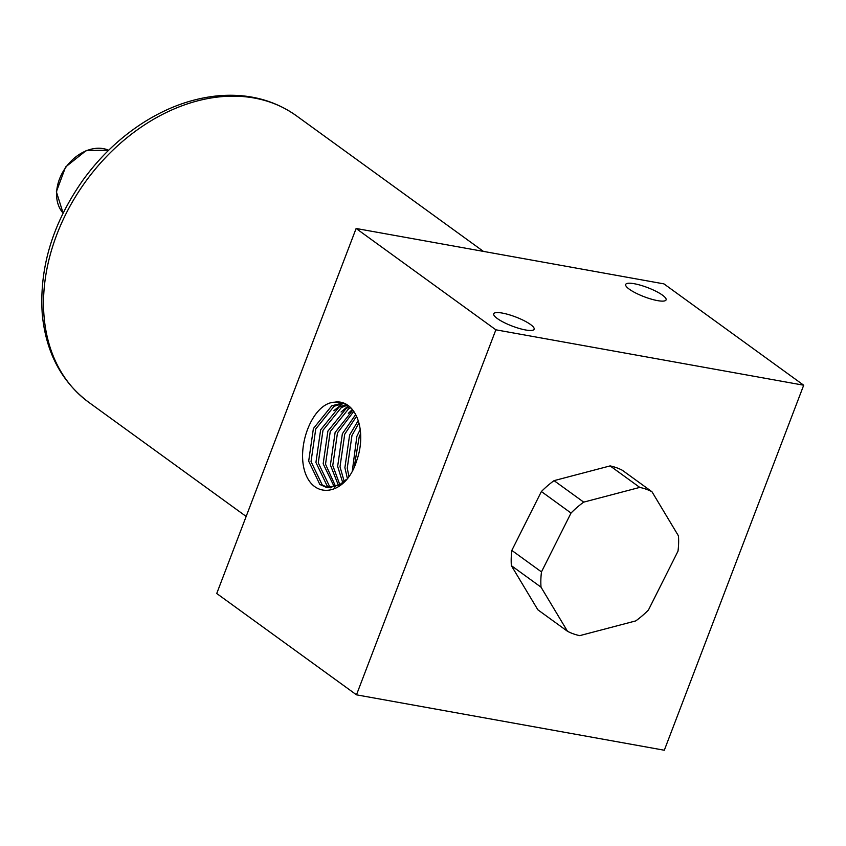 <?xml version="1.0" encoding="UTF-8"?>
<svg xmlns="http://www.w3.org/2000/svg" width="846" height="846" viewBox="0 0 846 846"><rect width="100%" height="100%" fill="white"/><g stroke="black" fill="none" stroke-linecap="round" stroke-linejoin="round"><path stroke-width="1.27" d="M360.195 429.493L356.853 436.367L352.359 470.64M354.252 466.886L359.212 436.79L360.608 433.638M358.196 420.621L349.61 435.055L344.893 467.679L347.283 478.096M348.859 476.108L347.251 468.102L351.968 435.479L358.926 423.085M355.658 414.572L342.366 433.755L337.649 466.379L342.725 482.632M344.174 481.374L340.007 466.802L344.724 434.178L356.526 416.327M352.814 410.109L335.122 432.454L330.405 465.067L338.474 485.488M339.828 484.705L332.764 465.49L337.48 432.877L353.765 411.42M349.758 406.789L346.236 408.417L327.878 431.143L323.172 463.767L334.434 487.159M335.725 486.725L325.52 464.19L330.236 431.576L348.594 408.851L350.773 407.761M346.532 404.409L338.992 407.116L320.634 429.842L315.928 462.466L327.085 485.773L330.575 487.825M331.812 487.708L329.443 486.196L318.276 462.889L322.992 430.265L341.35 407.539L347.6 405.086M343.159 402.844L331.748 405.816L313.39 428.541L308.684 461.155L319.841 484.472L326.884 487.613L339.806 484.716L345.707 479.862M328.068 487.772L322.199 484.895L311.032 461.588L315.748 428.964L334.107 406.239L344.269 403.267M356.303 461.662A43.252 27.072 -79.8 0 0 340.674 402.199A43.252 27.072 -79.8 0 0 334.572 402.199L340.801 402.231M525.578 329.972A21.626 4.875 20.9 0 0 534.133 329.231A21.626 4.875 20.9 0 0 524.044 320.655A21.626 4.875 20.9 0 0 502.281 313.073A21.626 4.875 20.9 0 0 493.726 313.803A21.626 4.875 20.9 0 0 503.814 322.389A21.626 4.875 20.9 0 0 525.578 329.972M657.532 300.616A21.626 4.875 20.9 0 0 666.088 299.886A21.626 4.875 20.9 0 0 656.01 291.31A21.626 4.875 20.9 0 0 634.246 283.727A21.626 4.875 20.9 0 0 625.691 284.457A21.626 4.875 20.9 0 0 635.769 293.044A21.626 4.875 20.9 0 0 657.532 300.616M664.311 750.233L356.483 694.83L495.872 329.813L803.7 385.216L664.311 750.233M334.572 402.199C312.47 402.876 295.159 447.724 305.787 474.363C315.96 500.293 346.321 493.62 356.346 461.683M356.483 694.83L216.735 593.501L356.124 228.483L495.872 329.813M803.7 385.216L663.951 283.886L356.124 228.483M333.842 410.722L342.979 403.352M341.086 412.034L348.467 405.72M348.33 413.334L352.348 409.517M583.698 502.133L639.756 487.402A81.776 61.06 -54.1 0 1 651.97 491.748L678.46 535.888A81.776 61.06 -54.1 0 1 678.006 551.137L648.448 610.008A81.776 61.06 -54.1 0 1 635.769 620.901L579.722 635.642A81.776 61.06 -54.1 0 1 567.497 631.296L541.017 587.156A81.776 61.06 -54.1 0 1 541.472 571.907L571.029 513.036A81.776 61.06 -54.1 0 1 583.698 502.133L554.056 480.644L610.114 465.903L639.756 487.402M651.97 491.748L622.328 470.26A81.776 61.06 125.9 0 0 610.114 465.903M554.056 480.644A81.776 61.06 125.9 0 0 541.387 491.537L571.029 513.036M541.472 571.907L511.819 550.408L541.387 491.537M511.819 550.408A81.776 61.06 125.9 0 0 511.365 565.657L541.017 587.156M567.497 631.296L537.855 609.797L511.365 565.657M108.658 150.25A39.318 29.356 125.9 0 0 65.925 167.201A39.318 29.356 125.9 0 0 63.101 213.097L56.365 191.756L65.597 166.969L86.281 150.493L108.669 150.239M44.151 317.493A176.93 132.103 125.9 0 0 88.735 402.294C61.525 381.768 46.054 352.56 42.3 314.659C39.022 268.002 52.674 223.016 83.257 179.712C100.008 156.732 119.804 137.845 142.657 123.061C167.265 107.315 192.55 98.221 218.48 95.767C248.1 93.282 274.093 99.965 296.46 115.817A176.93 132.103 125.9 0 0 128.264 136.682A176.93 132.103 125.9 0 0 44.151 317.493M296.46 115.817L483.436 251.399M88.735 402.294L246.154 516.441"/></g></svg>
